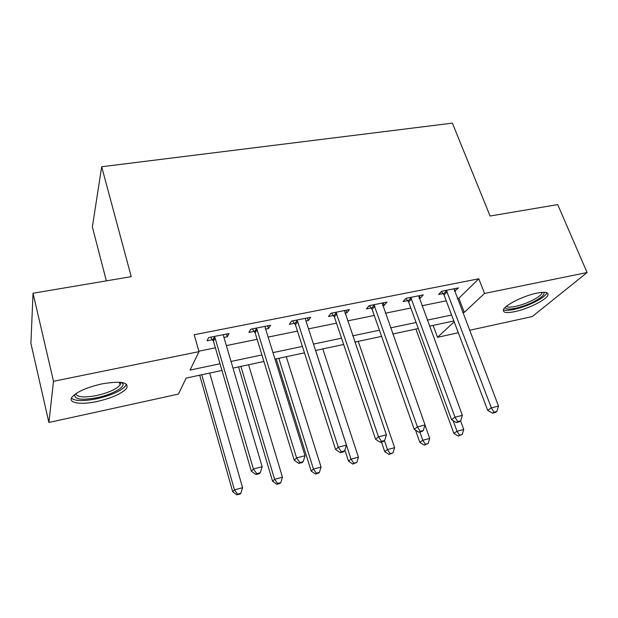 <?xml version="1.0" encoding="UTF-8"?>
<svg xmlns="http://www.w3.org/2000/svg" width="618" height="618" viewBox="0 0 618 618"><rect width="100%" height="100%" fill="white"/><g stroke="black" fill="none" stroke-linecap="round" stroke-linejoin="round"><path stroke-width="0.93" d="M101.831 383.902C121.012 380.711 129.247 382.225 126.528 388.452C121.723 393.666 112.028 397.984 97.435 401.422C80.634 405.192 67.061 403.036 72.252 396.833C77.219 391.619 87.076 387.308 101.831 383.902M536.872 293.125C545.053 291.58 548.738 292.229 547.934 295.095C546.397 299.8 527.795 309.008 514.848 311.634C506.42 313.311 502.627 312.646 503.477 309.649C504.96 305.083 523.763 295.698 536.872 293.125M106.35 280.858L92.368 226.976L101.676 166.744L452.376 123.136L490.097 216.022L557.706 204.604L587.1 272.538L532.26 316.555L469.518 330.306M458.324 332.754L437.544 337.312L454.176 321.785M433.125 325.385L437.544 337.312M221.97 370.445L186.165 378.085L178.401 394.099L48.899 422.48L53.496 381.298L198.996 351.642L190.05 370.082L220.023 363.77M53.496 381.298L33.04 293.241L30.9 343.369L48.899 422.48M457.366 298.548L458.88 298.239L478.795 278.795L194.176 334.763L198.996 351.642M198.865 351.186L215.373 347.826M226.343 345.593L257.111 339.328M268.135 337.08L297.459 331.109M308.521 328.861L336.486 323.168M347.571 320.904L374.253 315.474M385.362 313.21L410.823 308.027M421.94 305.763L446.242 300.811M454.585 291.279L458.517 287.88L441.762 291.217L438.595 294.485L443.137 293.573M419.205 298.363L420.255 298.154L423.307 294.886L406.011 298.324L403.06 301.592L407.749 300.657M382.681 305.671L384.133 305.377L386.968 302.117L369.101 305.671L366.389 308.93L371.225 307.965M344.952 313.218L346.845 312.839L349.425 309.579L330.97 313.256L328.506 316.509L333.504 315.512M305.964 321.02L308.312 320.549L310.638 317.297L291.557 321.097L289.363 324.342L294.531 323.307M265.647 329.093L268.49 328.521L270.537 325.277L250.8 329.201L248.899 332.445L254.245 331.372M254.825 331.256L256.3 330.962M223.932 337.436L227.308 336.764L229.046 333.527L208.621 337.59L207.038 340.819L212.569 339.715M213.102 339.606L214.431 339.336M33.04 293.241L131.225 276.655L101.676 166.744M478.795 278.795L484.551 293.442L587.1 272.538M462.774 312.669L464.288 312.353L484.551 293.442M231.032 361.453L261.908 354.948M272.963 352.623L302.395 346.428M313.488 344.095L341.545 338.185M352.662 335.844L379.429 330.213M390.561 327.872L416.099 322.496M427.247 320.147L451.619 315.018M453.867 320.958L429.471 326.165M418.309 328.544L392.739 334.006M381.592 336.385L354.794 342.102M343.662 344.473L315.566 350.468M304.458 352.839L274.987 359.128M263.917 361.491L232.994 368.089M458.88 298.239L464.288 312.353M454.323 288.714L455.257 291.148M419.344 295.674L420.255 298.154M383.237 302.859L384.133 305.377M345.964 310.275L346.845 312.839M307.463 317.93L308.312 320.549M267.656 325.848L268.49 328.521M226.497 334.037L227.308 336.764M447.231 291.696L444.025 294.956L487.695 410.383L491.372 407.888L446.327 290.305M493.967 412.198L492.484 413.187L495.327 412.453L496.81 411.464L493.967 412.198L491.372 407.888L498.502 406.057L453.998 288.784M444.025 294.956L441.445 291.541M487.695 410.383L492.484 413.187M496.81 411.464L498.502 406.057M415.891 329.062L453.859 433.396L457.019 431.248L463.747 429.471L460.58 420.881M453.149 420.657L457.019 431.248L459.491 435.211L458.216 436.061L462.179 434.493L459.491 435.211M463.747 429.471L462.179 434.493M458.216 436.061L453.859 433.396M411.627 298.803L408.645 302.063L451.557 419.692L455.01 417.227L410.723 297.389M457.714 421.592L456.323 422.565L459.259 421.808L460.657 420.827L457.714 421.592L455.01 417.227L462.372 415.335L418.649 295.813M408.645 302.063L405.918 298.424M451.557 419.692L456.323 422.565M460.657 420.827L462.372 415.335M374.871 306.142L372.121 309.394L414.207 429.309L417.413 426.883L373.967 304.697M420.24 431.302L418.942 432.26L421.978 431.472L423.284 430.514L420.24 431.302L417.413 426.883L425.03 424.921L382.148 303.075M372.121 309.394L369.325 305.624M414.207 429.309L418.942 432.26M423.284 430.514L425.03 424.921M336.903 313.72L334.4 316.972L375.574 439.259L378.525 436.864L335.999 312.252M381.476 441.345L380.286 442.287L383.43 441.476L384.628 440.526L381.476 441.345L378.525 436.864L386.412 434.84L344.45 310.576M334.4 316.972L331.596 313.133M375.574 439.259L380.286 442.287M384.628 440.526L386.412 434.84M415.52 430.128L419.823 442.38L422.789 440.263L429.719 438.44L424.983 425.091M419.885 432.021L422.789 440.263L425.354 444.272L424.157 445.107L428.127 443.531L425.354 444.272M429.719 438.44L428.127 443.531M424.157 445.107L419.823 442.38M381.46 441.986L384.728 451.642L387.478 449.564L394.632 447.679L358.247 341.36M384.458 440.665L387.478 449.564L390.151 453.612L389.039 454.439L393.009 452.855L390.151 453.612M394.632 447.679L393.009 452.855M389.039 454.439L384.728 451.642M344.898 450.028L348.529 461.198L351.047 459.159L358.432 457.212L322.812 348.923M315.597 350.468L351.047 459.159L353.836 463.253L352.816 464.064L356.779 462.473L353.836 463.253M358.432 457.212L356.779 462.473M352.816 464.064L348.529 461.198M297.66 321.553L295.427 324.798L335.605 449.549L338.278 447.208L297.66 321.553L296.764 320.062M341.36 451.743L340.286 452.67L343.531 451.82L344.628 450.893L341.36 451.743L338.278 447.208L346.435 445.107L305.616 319.969L305.493 318.324M295.427 324.798L292.608 320.889M335.605 449.549L340.286 452.67M344.628 450.893L346.435 445.107M276.207 358.873L311.163 471.063L313.442 469.062L321.059 467.053L286.273 356.725M278.826 358.309L313.442 469.062L316.339 473.21L315.419 473.998L318.455 473.195L319.382 472.399L316.339 473.21M321.059 467.053L319.382 472.399M315.419 473.998L311.163 471.063M543.732 292.283C545.122 294.23 542.04 297.25 534.47 301.329C522.256 307.857 504.589 311.495 505.4 307.216M506.559 306.219C508.305 308.853 523.06 305.338 533.21 299.923C538.185 297.289 541.129 295.018 542.032 293.094L542.171 292.337M503.446 309.718C507.077 312.075 524.079 307.71 535.883 301.46C542.086 298.193 545.756 295.365 546.891 292.978L546.961 292.777M121.939 382.496L122.874 383.562C125.014 387.447 111.619 394.67 97.065 397.668C81.483 400.495 74.044 399.437 74.747 394.477M75.821 393.705C77.126 397.274 84.118 397.868 96.794 395.481C108.49 392.747 116.261 389.278 120.101 385.068L120.649 382.326M71.418 398.239C75.242 401.175 83.708 401.345 96.802 398.741C111.294 395.35 120.919 391.047 125.678 385.841L126.512 384.203M257.08 329.657L255.134 332.886L294.23 460.209L296.594 457.907L257.073 329.618L256.184 328.135M299.823 462.503L298.857 463.407L302.225 462.534L303.199 461.631L299.823 462.503L296.594 457.907L305.045 455.736L265.307 328.011L265.215 326.335M255.134 332.886L252.306 328.907M294.23 460.209L298.857 463.407M303.199 461.631L305.045 455.736M238.556 366.907L272.584 481.244L274.601 479.29L282.465 477.22L248.583 364.767M240.896 366.404L274.601 479.29L277.613 483.485L276.802 484.257L279.939 483.423L280.757 482.65L277.613 483.485M282.465 477.22L280.757 482.65M276.802 484.257L272.584 481.244M215.095 338.038L213.457 341.26L251.356 471.248L253.395 469.008L215.095 338.038L214.199 336.486M256.771 473.658L255.945 474.547L259.436 473.635L260.271 472.755L256.771 473.658L253.395 469.008L262.156 466.752L223.608 336.339L223.546 334.624M213.457 341.26L210.614 337.196M251.356 471.248L255.945 474.547M260.271 472.755L262.156 466.752M199.691 375.196L232.723 491.766L234.454 489.865L242.588 487.718L209.68 373.063M201.754 374.755L234.454 489.865L237.606 494.106L236.895 494.863L240.139 493.998L240.85 493.249L237.606 494.106M242.588 487.718L240.85 493.249M236.895 494.863L232.723 491.766M446.613 290.645L443.415 293.913M411.009 297.737L408.035 300.997M374.261 305.053L371.511 308.312M336.292 312.615L333.797 315.868M297.049 320.425L294.825 323.678M256.478 328.506L254.531 331.742M214.492 336.864L212.855 340.093M541.731 292.376L542.032 293.094M119.374 382.218L120.101 385.068M120.68 382.387L122.874 383.562M257.073 329.618L255.126 332.847M214.925 337.575L213.287 340.796"/></g></svg>
